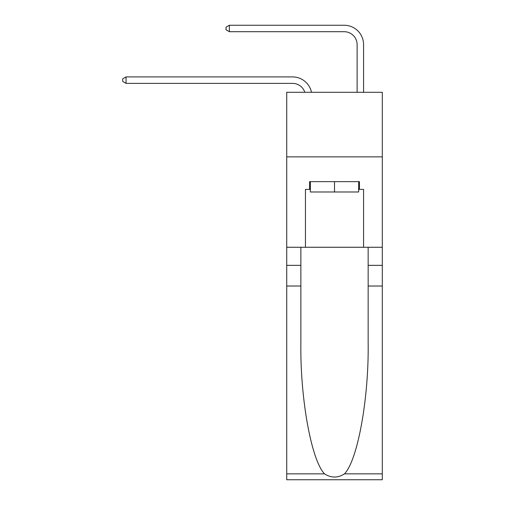 <?xml version="1.0" encoding="UTF-8"?>
<svg xmlns="http://www.w3.org/2000/svg" width="505" height="505" viewBox="0 0 505 505"><rect width="100%" height="100%" fill="white"/><g stroke="black" fill="none" stroke-linecap="round" stroke-linejoin="round"><path stroke-width="0.76" d="M382.304 156.859L382.304 92.282L286.726 92.282L286.726 156.859L382.304 156.859L382.304 247.267L363.575 247.267L363.575 189.407L359.44 189.407L359.44 181.655L309.584 181.655L309.584 189.407L310.36 189.407M292.54 76.912L126.054 76.912L292.54 76.912A19.373 19.373 172.9 0 1 311.497 92.282M357.117 92.282L357.117 44.623A12.915 12.915 79.8 0 0 344.202 31.708L229.384 31.708L226.025 29.77L226.025 27.188L229.384 25.25L344.202 25.25A19.373 19.373 34.2 0 1 363.575 44.623L363.575 92.282M358.664 181.655L358.664 191.988L310.36 191.988L310.36 181.655M334.512 181.655L334.512 191.988M344.505 473.854L382.304 473.854L382.304 479.75L286.726 479.75L286.726 286.013L300.866 286.013L300.866 343.615C300.185 398.666 311.351 460.169 324.519 473.854C331.179 478.102 337.839 478.102 344.505 473.854C357.679 460.169 368.846 398.666 368.158 343.615L368.158 247.267M368.158 286.013L382.304 286.013L382.304 247.267M286.726 286.013L286.726 156.859M300.866 247.267L300.866 286.013M382.304 473.854L382.304 286.013M286.726 247.267L305.456 247.267L305.456 189.407L309.584 189.407M305.456 247.267L363.575 247.267M358.664 189.407L359.44 189.407M357.117 44.623A12.915 12.915 -145.8 0 0 344.202 31.708A12.915 12.915 -145.8 0 1 357.117 44.623A12.915 12.915 -145.8 0 0 344.202 31.708A12.915 12.915 -145.8 0 1 357.117 44.623A12.915 12.915 -145.8 0 0 344.202 31.708A12.915 12.915 -145.8 0 1 357.117 44.623A12.915 12.915 -145.8 0 0 344.202 31.708M304.818 92.282A12.915 12.915 -7.1 0 0 292.54 83.369L126.054 83.369L122.696 81.431L122.696 78.849L126.054 76.912L126.054 83.369M229.384 25.25L229.384 31.708M368.158 265.352L382.304 265.352M300.866 265.352L286.726 265.352M286.726 473.854L324.519 473.854"/></g></svg>
